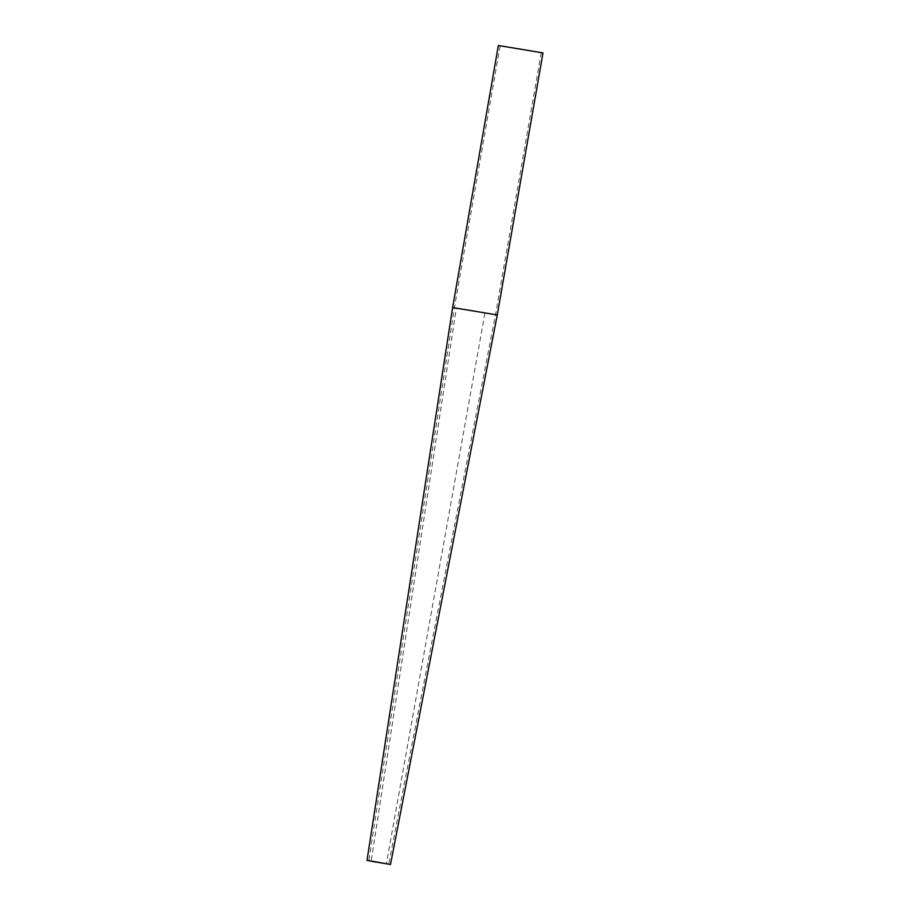 <?xml version="1.0" encoding="UTF-8"?>
<svg xmlns="http://www.w3.org/2000/svg" width="910" height="910" viewBox="0 0 910 910"><rect width="100%" height="100%" fill="white"/><g stroke="black" fill="none" stroke-linecap="round" stroke-linejoin="round"><path stroke-width="0.68" stroke-dasharray="4.55 3.41" d="M502.081 46.262L541.245 52.609L502.081 46.262M456.342 308.308L495.518 314.655L454.374 307.853L456.342 308.308L371.2 861.008M542.997 52.905L498.361 45.5M454.966 308.092L497.258 314.962L454.966 308.092M484.893 313.211L386.352 863.943M541.245 52.609L495.518 314.655L388.695 864.182M500.113 45.807L454.374 307.853L368.812 860.712"/><path stroke-width="1.36" d="M367.003 860.405L452.623 307.546L498.361 45.5L542.997 52.905L497.269 314.951L452.634 307.546L497.269 314.951L390.492 864.5L367.003 860.405L390.492 864.5M371.166 861.247L388.695 864.182L371.2 861.008"/></g></svg>
